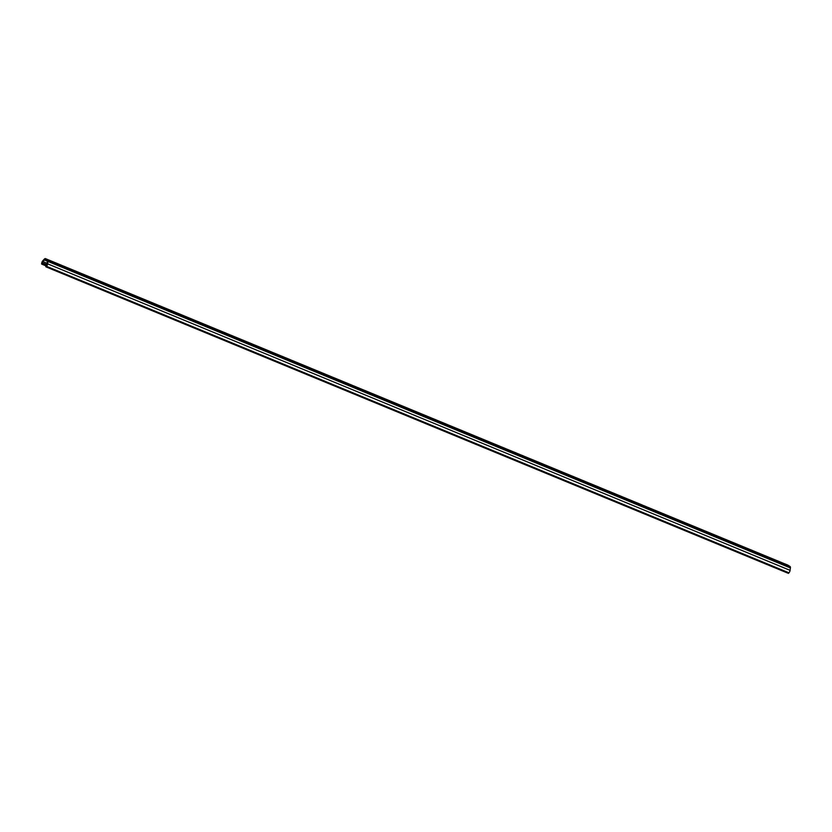 <?xml version="1.0" encoding="UTF-8"?>
<svg xmlns="http://www.w3.org/2000/svg" width="832" height="832" viewBox="0 0 832 832"><rect width="100%" height="100%" fill="white"/><g stroke="black" fill="none" stroke-linecap="round" stroke-linejoin="round"><path stroke-width="1.25" d="M42.203 263.827L41.6 264.025L41.714 263.193A2.371 1.071 112.4 0 1 42.838 260.728L44.356 259.106A2.371 1.071 112.4 0 1 45.438 258.627A2.371 1.071 112.4 0 1 45.521 258.679L47.642 260.052A2.371 1.071 112.4 0 1 47.965 261.446L47.642 263.848A2.371 1.071 112.4 0 1 47.237 265.19A2.371 1.071 112.4 0 1 46.509 266.313L45.77 266.666L46.426 265.45A1.186 0.53 -67.6 0 0 46.79 264.888A1.186 0.53 -67.6 0 0 46.987 264.222L47.31 261.82A1.186 0.53 -67.6 0 0 47.143 261.123L45.032 259.75A1.186 0.53 -67.6 0 0 44.99 259.73A1.186 0.53 -67.6 0 0 44.45 259.969L42.931 261.591A1.186 0.53 -67.6 0 0 42.37 262.818L42.203 263.827M787.79 565.105A2.371 1.071 112.4 0 1 787.873 565.136A2.371 1.071 112.4 0 1 787.956 565.178L790.078 566.55A2.371 1.071 112.4 0 1 790.4 567.944L790.078 570.346A2.371 1.071 112.4 0 1 789.672 571.688A2.371 1.071 112.4 0 1 788.944 572.811L788.424 573.373L45.989 266.864M778.981 561.6L780.707 562.484L778.898 561.787M759.439 553.53L761.166 554.414L759.356 553.717M739.908 545.47L741.624 546.354L739.814 545.657M720.366 537.399L722.093 538.283L720.283 537.586M700.825 529.329L702.551 530.223L700.742 529.526M681.294 521.269L683.01 522.153L681.2 521.456M661.752 513.198L663.478 514.093L661.669 513.396M642.221 505.138L643.937 506.022L642.127 505.326M622.679 497.068L624.395 497.952L622.596 497.255M603.138 489.008L604.864 489.892L603.054 489.195M583.606 480.938L585.322 481.822L583.513 481.125M564.065 472.878L565.791 473.762L563.982 473.065M544.523 464.807L546.25 465.691L544.44 464.994M524.992 456.737L526.708 457.631L524.898 456.934M505.45 448.677L507.177 449.561L505.367 448.864M485.909 440.606L487.635 441.501L485.826 440.804M466.378 432.546L468.094 433.43L466.284 432.734M446.836 424.476L448.562 425.36L446.753 424.663M427.305 416.416L429.021 417.3L427.211 416.603M407.763 408.346L409.479 409.23L407.68 408.533M388.222 400.286L389.948 401.17L388.138 400.473M368.69 392.215L370.406 393.099L368.597 392.402M349.149 384.155L350.875 385.039L349.066 384.342M329.607 376.085L331.334 376.969L329.524 376.272M310.076 368.014L311.792 368.909L309.982 368.212M290.534 359.954L292.261 360.838L290.451 360.142M270.993 351.884L272.719 352.768L270.91 352.071M251.462 343.824L253.178 344.708L251.378 344.011M231.92 335.754L233.646 336.638L231.837 335.941M212.389 327.694L214.105 328.578L212.295 327.881M192.847 319.623L194.574 320.507L192.764 319.81M173.306 311.563L175.032 312.447L173.222 311.75M153.774 303.493L155.49 304.377L153.681 303.68M134.233 295.422L135.959 296.317L134.15 295.62M114.691 287.362L116.418 288.246L114.608 287.55M95.16 279.292L96.876 280.186L95.066 279.49M75.618 271.232L77.345 272.116L75.535 271.419M56.087 263.162L57.803 264.046L55.994 263.349M46.176 265.72L42.058 264.014M788.944 572.811L46.509 266.313M790.4 567.944L47.965 261.446M790.078 566.55L47.642 260.052M790.078 570.346L47.642 263.848M46.966 260.998L44.45 259.969M47.112 263.318L42.931 261.591M46.873 264.68L42.37 262.818M46.467 265.398L42.255 263.661M41.798 264.139L46.02 265.886L41.86 264.129M787.956 565.178L45.521 258.679M46.02 265.886L41.777 264.139M787.873 565.136L45.438 258.627"/></g></svg>
